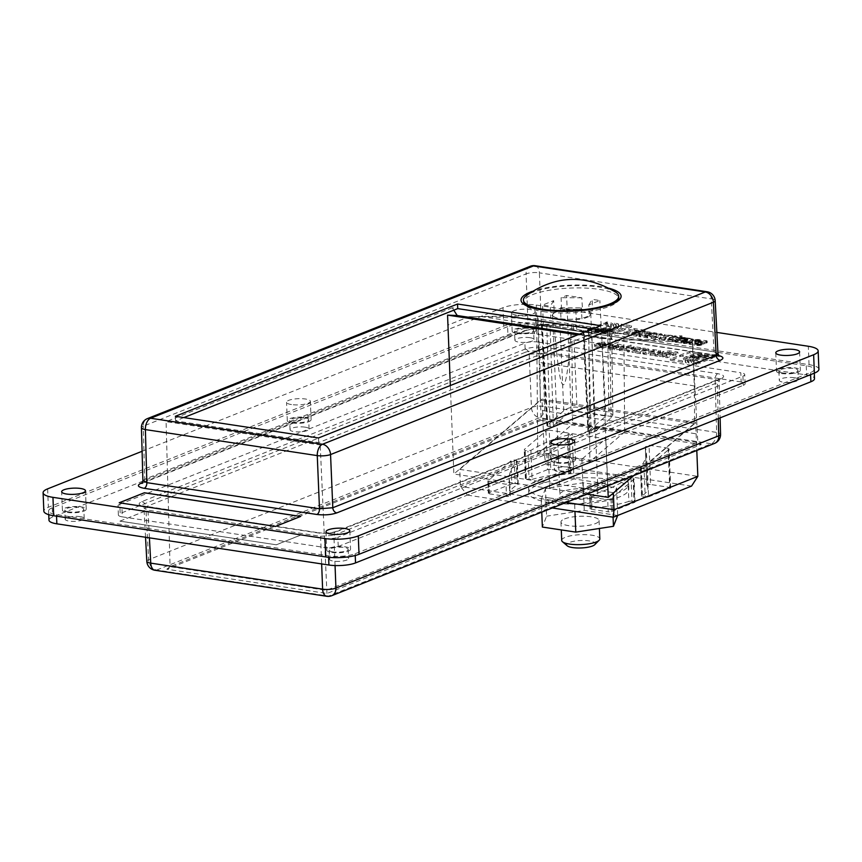 <?xml version="1.0" encoding="UTF-8"?>
<svg xmlns="http://www.w3.org/2000/svg" width="862" height="862" viewBox="0 0 862 862"><rect width="100%" height="100%" fill="white"/><g stroke="black" fill="none" stroke-linecap="round" stroke-linejoin="round"><path stroke-width="0.65" stroke-dasharray="4.31 3.23" d="M536.692 324.478L571.786 325.976L623.883 333.863L588.789 332.366L571.107 329.693L569.836 348.302C565.052 403.211 559.891 396.164 554.374 327.151L536.692 324.478L537.759 453.789L589.856 461.676L624.691 431.916L572.594 424.029L537.759 453.789M588.789 332.366L589.856 461.676M694.33 385.896L539.957 362.525L537.974 318.962L692.337 342.343L694.33 385.896L694.632 423.598L633.839 475.522M537.974 318.962L481.212 316.548L469.003 316.731L447.895 325.125M607.775 485.888L602.258 348.496L623.366 340.102L635.574 339.93L481.212 316.548M635.574 339.93L692.337 342.343M554.374 327.151L571.107 329.693M450.32 385.529L453.875 474.014L540.269 400.216L539.957 362.525M586.979 494.163L453.875 474.014M579.652 334.079L611.481 338.895L601.784 338.475L602.258 348.496M601.784 338.475L577.745 334.833M624.691 431.916L623.883 333.863M571.786 325.976L572.594 424.029M542.532 410.549L544.245 453.11L545.678 464.004L467.452 495.122L460.437 486.448L459.748 469.381L613.345 492.644L695.602 422.38L542.015 399.117L542.532 410.549L696.13 433.812L695.602 422.38M694.632 423.598L540.269 400.216M459.748 469.381L542.015 399.117M600.728 325.696L600.911 330.297L606.395 331.127L611.481 338.895M183.843 417.574L175.525 420.893L318.703 442.572L600.911 330.297L592.399 329.004M453.789 310.18L452.248 307.788L457.733 308.618M623.366 340.102L692.38 339.132L697.843 442.518L541.584 418.857L170.062 566.668L326.321 590.33L697.843 442.518L701.291 444.555L326.957 593.476L166.797 569.232L541.142 420.3L537.64 315.707L469.003 316.731M326.957 593.476L320.211 444.975L606.395 331.127M572.174 433.705L605.749 438.79L581.872 459.177L548.297 454.091L572.174 433.705L573.984 478.916L607.559 483.991L605.749 438.79M692.38 339.132L537.64 315.707M541.142 420.3L701.291 444.555M119.818 504.27L524.883 343.108L525.249 352.31A9.536 2.489 177.7 0 1 538.556 351.254L538.19 342.063L740.792 372.74L741.158 381.941A9.536 2.489 177.7 0 1 745.102 383.773A9.536 2.489 177.7 0 1 743.292 385.325L742.925 376.134L337.85 537.285L338.227 546.486A9.536 2.489 177.7 0 1 324.92 547.532L324.554 538.341L121.941 507.653L122.318 516.855A9.536 2.489 177.7 0 1 118.374 515.013A9.536 2.489 177.7 0 1 120.184 513.461L119.818 504.27A9.536 2.489 -2.3 0 0 118.008 505.822A9.536 2.489 -2.3 0 0 121.941 507.653M538.19 342.063A9.536 2.489 -2.3 0 0 524.883 343.108M742.925 376.134A9.536 2.489 -2.3 0 0 744.736 374.582A9.536 2.489 -2.3 0 0 740.792 372.74M324.554 538.341A9.536 2.489 -2.3 0 0 337.85 537.285M141.777 501.641A4.763 3.696 68.3 0 1 145.829 506.781L144.019 508.321L147.952 510.175L320.599 536.315L333.896 535.259A4.763 3.696 68.3 0 1 335.997 531.455L335.997 531.455A4.763 3.696 68.3 0 1 337.581 531.283C331.795 533.201 325.146 533.729 317.615 532.867L144.978 506.727C138.47 505.455 137.403 503.764 141.777 501.641L525.163 349.11C530.938 347.192 537.597 346.675 545.118 347.526L717.766 373.677C724.274 374.938 725.341 376.629 720.955 378.763L337.581 531.283M545.118 347.526A4.763 2.737 98.6 0 0 542.51 353.204L529.203 354.26L145.829 506.781L148.62 559.74A9.536 7.402 -111.7 0 0 156.712 570.03L328.573 596.051L711.387 443.747L539.526 417.725L156.712 570.03A9.536 5.474 -81.4 0 1 154.912 570.256M335.059 565.558L333.896 535.259L717.281 382.739L719.091 381.176L715.148 379.345L542.51 353.204L544.741 406.39A9.536 2.37 -2.4 0 0 531.445 407.435L529.203 354.26A4.763 3.696 68.3 0 0 525.163 349.11M146.82 561.334A9.536 2.5 177 0 1 148.62 559.74L531.445 407.435A9.536 7.402 68.3 0 0 539.526 417.725A9.536 5.474 -81.4 0 0 544.741 406.39L716.613 432.412A9.536 2.467 178.4 0 1 720.557 434.286M166.797 569.232L170.062 566.668L166.075 421.637L320.211 444.975M584.124 330.965L591.871 331.902L609.8 331.633L611.632 331.353L607.71 330.372L573.359 325.168L559.966 324.08L541.358 324.392L550.085 325.577L543.297 325.674L576.786 330.749L584.124 330.965L588.94 432.573L591.116 432.907L594.435 432.024L611.093 417.908L612.882 414.913L608.917 412.036L576.969 407.198C571.959 406.778 567.562 407.952 563.77 410.743L546.896 425.656L547.898 426.356L542.338 324.64M561.464 309.189L561.119 297.692L566.646 295.494L581.807 297.789L582.496 309.286L592.668 310.826L592.183 299.362L599.833 300.515L588.832 304.889L589.252 316.451L581.958 319.36L581.376 307.853L575.805 310.072L560.515 307.756L560.968 319.252L550.764 317.712L550.301 306.215L542.618 305.051L553.673 300.655L554.169 312.087L561.464 309.189L574.76 309.253A19.072 4.967 -2.3 0 0 552.898 314.177A19.072 4.967 -2.3 0 0 552.661 315.039A19.072 4.967 -2.3 0 0 568.672 319.296L581.958 319.36M543.297 325.674L542.618 305.051M546.745 325.308L550.075 426.69L553.382 425.806L571.053 410.775L566.646 295.494M575.805 310.072L576.786 330.749M571.053 410.775L605.943 416.055L588.38 431.108L587.949 431.873L588.94 432.573M550.075 426.69L547.898 426.356M605.943 416.055L599.833 300.515M142.909 480.824L144.719 479.261L528.104 326.741L541.401 325.685L714.048 351.825L711.247 298.866A9.536 2.5 177 0 1 715.18 300.666M718.628 355.564L717.022 355.273A4.763 2.737 98.6 0 1 716.128 355.392A4.763 2.737 98.6 0 1 714.048 351.825L717.981 353.679M716.193 355.403L543.48 329.252C536.617 328.541 530.787 328.972 526.003 330.545L526.003 330.545A4.763 3.696 68.3 0 0 528.104 326.741L526.079 273.9A9.536 2.597 177.8 0 1 539.386 272.845L541.401 325.685A4.763 2.737 98.6 0 0 543.48 329.252A4.763 2.737 98.6 0 0 544.385 329.133C536.854 328.271 530.205 328.799 524.419 330.717L142.478 482.666M142.101 451.279L502.977 307.702A23.834 6.206 177.7 0 1 536.239 305.062L716.861 332.42M628.182 333.637L623.625 332.947L634.507 328.616L643.408 329.974A6.443 1.681 177.7 0 1 644.345 330.168A3.394 0.884 177.7 0 1 645.196 330.706A3.394 0.884 177.7 0 1 645.175 330.803A7.586 1.983 177.7 0 1 642.912 331.881A3.47 0.905 177.7 0 1 638.623 332.236A3.448 0.894 177.7 0 1 639.766 332.851A3.448 0.894 177.7 0 1 639.388 333.282L637.104 334.273A10.904 2.845 -2.3 0 0 636.199 334.844L631.577 334.144L634.54 332.71L633.57 332.053L628.182 333.637L628.236 335.016L633.624 333.432L634.594 334.09L631.63 335.523L636.253 336.223A10.904 2.845 177.7 0 1 637.158 335.663L639.442 334.661A3.448 0.894 -2.3 0 0 639.819 334.23A3.448 0.894 -2.3 0 0 638.677 333.616A3.47 0.905 -2.3 0 0 642.966 333.26A7.586 1.983 -2.3 0 0 645.239 332.182A3.394 0.884 -2.3 0 0 645.25 332.085A3.394 0.884 -2.3 0 0 644.399 331.547A6.443 1.681 -2.3 0 0 643.461 331.353L634.561 329.995L623.679 334.327L628.236 335.016M590.308 328.53L603.874 323.142A11.562 3.006 177.7 0 1 608.637 325.373A11.562 3.006 177.7 0 1 602.398 328.314A11.562 3.006 177.7 0 1 590.308 328.53L590.362 329.909A11.562 3.006 -2.3 0 0 602.452 329.693A11.562 3.006 -2.3 0 0 608.691 326.752A11.562 3.006 -2.3 0 0 603.928 324.521L590.362 329.909M689.137 342.214L697.078 339.466L706.786 340.813L706.926 341.427L704.674 342.386L700.127 341.697L701.323 341.083L699.998 340.705L695.138 342.257L694.697 342.677L695.365 342.893L698.479 342.354L703.026 343.044L699.308 344.164L689.923 343.022L689.137 342.214L689.578 344.315L698.5 345.576L703.08 344.423L694.891 344.143L698.263 342.419L700.881 342.182L701.366 342.537L700.181 343.076L704.728 343.766L707.217 342.526L697.132 340.846L689.191 343.593M587.345 329.715L588.778 329.144A14.169 3.696 -2.3 0 0 603.594 328.875A14.169 3.696 -2.3 0 0 611.255 325.265A14.169 3.696 -2.3 0 0 605.404 322.539L606.837 321.968A16.626 4.332 177.7 0 1 613.701 325.168A16.626 4.332 177.7 0 1 604.715 329.403A16.626 4.332 177.7 0 1 587.345 329.715L587.399 331.094A16.626 4.332 -2.3 0 0 604.768 330.782A16.626 4.332 -2.3 0 0 613.755 326.547A16.626 4.332 -2.3 0 0 606.891 323.347L605.458 323.918A14.169 3.696 177.7 0 1 611.309 326.644A14.169 3.696 177.7 0 1 603.648 330.254A14.169 3.696 177.7 0 1 588.832 330.523L587.399 331.094M598.637 331.407L595.265 330.889A19.223 5.01 -2.3 0 0 616.287 325.06A19.223 5.01 -2.3 0 0 614.671 323.164L618.043 323.681A21.625 5.635 177.7 0 1 618.69 324.974A21.625 5.635 177.7 0 1 598.637 331.407L598.691 332.786A21.625 5.635 -2.3 0 0 618.754 326.353A21.625 5.635 -2.3 0 0 618.097 325.06L614.735 324.554A19.223 5.01 177.7 0 1 616.341 326.45A19.223 5.01 177.7 0 1 595.319 332.269L598.691 332.786M673.567 336.708L672.791 336.589L674.461 335.932L681.982 335.868L679.902 336.686L680.937 336.848L672.888 339.488L673.976 339.65L672.22 340.35L668.912 339.854A3.006 0.787 177.7 0 1 667.716 339.283A3.006 0.787 177.7 0 1 668.643 338.669L673.567 336.708L673.621 338.087L668.707 340.048A3.006 0.787 -2.3 0 0 667.781 340.662A3.006 0.787 -2.3 0 0 668.966 341.233L672.274 341.729L674.03 341.029L672.942 340.867L680.991 338.227L679.956 338.076L682.036 337.247L674.515 337.311L672.845 337.969L673.621 338.087M658.439 335.706L660.13 333.702L664.839 334.413L663.708 335.792L668.212 334.919L672.576 335.587L666.078 336.827L664.322 339.111L659.365 338.357L660.529 336.848L655.562 337.775L651.101 337.107L658.439 335.706L658.493 337.085L651.155 338.486L655.616 339.154L660.583 338.227L659.419 339.736L664.376 340.49L666.132 338.206L672.629 336.967L668.265 336.299L663.762 337.171L664.904 335.792L660.195 335.081L658.493 337.085M686.281 342.063L676.487 341.083L675.302 340.221L682.715 337.505L691.981 338.561A2.748 0.711 177.7 0 1 693.404 339.132A2.748 0.711 177.7 0 1 692.832 339.596L689.201 341.061L682.036 339.973L680.872 340.587L688.372 341.384L686.281 342.063L686.335 343.442L688.426 342.764L681.292 342.192L682.09 341.352L689.255 342.44L692.886 340.975A2.748 0.711 -2.3 0 0 693.457 340.512A2.748 0.711 -2.3 0 0 692.035 339.94L682.769 338.885L675.355 341.6L676.551 342.462L686.335 343.442M639.13 334.618L644.517 332.42A2.985 0.776 177.7 0 1 649.043 331.978L655.896 333.023A2.758 0.722 177.7 0 1 657.178 333.572A2.758 0.722 177.7 0 1 656.661 334.014L651.069 336.245A2.834 0.743 177.7 0 1 647.524 336.579A7.747 2.015 -2.3 0 0 646.953 336.525L639.992 335.458A2.737 0.711 177.7 0 1 638.882 334.93A2.737 0.711 177.7 0 1 639.13 334.618L639.184 335.997A2.737 0.711 -2.3 0 0 638.936 336.309A2.737 0.711 -2.3 0 0 640.046 336.837L647.006 337.904A7.747 2.015 177.7 0 1 647.577 337.958A2.834 0.743 -2.3 0 0 651.122 337.624L656.725 335.393A2.758 0.722 -2.3 0 0 657.232 334.952A2.758 0.722 -2.3 0 0 655.95 334.402L649.097 333.357A2.985 0.776 -2.3 0 0 644.571 333.809L639.184 335.997M612.02 333.432L601.795 331.881A24.33 6.336 -2.3 0 0 621.394 324.855A24.33 6.336 -2.3 0 0 621.211 324.155L631.437 325.707L612.02 333.432L612.085 334.812L631.49 327.086L621.265 325.534A24.33 6.336 177.7 0 1 621.448 326.245A24.33 6.336 177.7 0 1 601.848 333.26L612.085 334.812M291.475 404.569A11.917 3.103 177.7 0 1 286.55 402.263A11.917 3.103 177.7 0 1 298.327 398.686A11.917 3.103 177.7 0 1 310.363 401.304A11.917 3.103 177.7 0 1 303.93 404.343A11.917 3.103 177.7 0 1 291.475 404.569M516.36 315.093A11.917 3.103 177.7 0 1 511.435 312.798A11.917 3.103 177.7 0 1 523.212 309.221A11.917 3.103 177.7 0 1 535.248 311.839A11.917 3.103 177.7 0 1 528.815 314.878A11.917 3.103 177.7 0 1 516.36 315.093M141.443 427.714A9.536 2.467 178.4 0 1 143.254 426.194L144.719 479.261A4.763 3.696 -111.7 0 1 142.618 483.065A4.763 3.696 -111.7 0 1 142.618 483.076A4.763 3.696 -111.7 0 1 142.09 483.226M119.301 502.783L275.517 526.488L300.655 516.478M623.625 332.947L623.679 334.327M632.536 331.902L632.589 333.282M633.57 332.053L633.624 333.432M634.54 332.71L634.594 334.09M632.557 333.605L632.622 334.984M631.738 334.036L631.792 335.415M631.577 334.144L631.63 335.523M636.199 334.844L636.253 336.223M637.104 334.273L637.158 335.663M638.645 333.626L638.699 335.006M639.388 333.282L639.442 334.661M638.623 332.236L638.677 333.616M642.912 331.881L642.966 333.26M645.175 330.803L645.239 332.182M643.408 329.974L643.461 331.353M642.869 329.877L642.923 331.256M634.507 328.616L634.561 329.995M634.734 332.43L639.248 332.247L636.878 331.568L634.734 332.43L634.68 331.051L636.393 331.31L636.447 332.689M636.393 331.31L639.184 330.868L639.248 332.247M639.184 330.868L636.824 330.189L636.878 331.568M636.824 330.189L634.68 331.051M603.874 323.142L603.928 324.521M689.406 342.063L689.46 343.442M688.921 342.376L688.975 343.755M688.889 342.505L688.943 343.884M688.932 342.623L688.997 344.003M689.04 342.742L689.094 344.121M689.514 342.936L689.578 344.315M689.923 343.022L689.977 344.401M690.333 343.098L690.387 344.477M696.819 344.078L696.873 345.457M697.218 344.121L697.272 345.5M697.638 344.164L697.692 345.543M698.048 344.186L698.101 345.565M698.446 344.197L698.5 345.576M698.899 344.197L698.953 345.576M699.308 344.164L699.362 345.543M699.728 344.121L699.782 345.5M700.159 344.046L700.213 345.425M700.634 343.949L700.687 345.328M701.054 343.809L701.108 345.188M701.517 343.647L701.571 345.026M703.026 343.044L703.08 344.423M698.479 342.354L698.532 343.733M697.735 342.656L697.789 344.035M697.401 342.764L697.466 344.143M697.089 342.839L697.142 344.218M696.787 342.893L696.841 344.272M696.485 342.925L696.55 344.304M696.194 342.936L696.248 344.315M695.936 342.936L695.99 344.315M695.699 342.925L695.763 344.304M695.365 342.893L695.429 344.272M695.052 342.828L695.106 344.207M694.837 342.764L694.891 344.143M694.697 342.677L694.75 344.057M694.697 342.58L694.75 343.96M694.74 342.473L694.794 343.852M694.901 342.376L694.955 343.755M695.138 342.257L695.203 343.636M698.209 341.04L698.263 342.419M698.565 340.921L698.619 342.3M698.866 340.824L698.931 342.203M699.233 340.77L699.287 342.149M699.545 340.727L699.599 342.117M699.998 340.705L700.052 342.085M700.3 340.727L700.353 342.106M700.601 340.759L700.655 342.139M700.828 340.802L700.881 342.182M700.989 340.835L701.054 342.225M701.237 340.953L701.291 342.333M701.302 341.007L701.356 342.386M701.323 341.083L701.377 342.473M701.312 341.158L701.366 342.537M701.108 341.32L701.162 342.699M700.935 341.374L700.989 342.753M700.127 341.697L700.181 343.076M704.674 342.386L704.728 343.766M706.215 341.783L706.269 343.162M706.635 341.6L706.689 342.979M706.926 341.427L706.98 342.807M707.088 341.277L707.142 342.656M707.163 341.147L707.217 342.526M707.12 341.029L707.174 342.408M706.969 340.91L707.023 342.289M706.786 340.813L706.84 342.192M706.484 340.727L706.538 342.106M706.064 340.619L706.118 341.998M705.762 340.565L705.816 341.945M699.438 339.606L699.491 340.996M699.007 339.563L699.06 340.943M698.554 339.52L698.608 340.899M698.112 339.488L698.166 340.867M697.649 339.466L697.703 340.846M697.078 339.466L697.132 340.846M696.313 339.531L696.367 340.91M695.871 339.606L695.925 340.986M695.397 339.703L695.462 341.083M694.977 339.843L695.031 341.223M694.513 340.005L694.578 341.384M689.826 341.88L689.88 343.259M588.778 329.144L588.832 330.523M606.837 321.968L606.891 323.347M605.404 322.539L605.458 323.918M595.265 330.889L595.319 332.269M618.043 323.681L618.097 325.06M614.671 323.164L614.735 324.554M672.791 336.589L672.845 337.969M668.643 338.669L668.707 340.048M668.912 339.854L668.966 341.233M672.22 340.35L672.274 341.729M673.976 339.65L674.03 341.029M672.888 339.488L672.942 340.867M678.125 337.398L678.178 338.777M679.148 337.559L679.202 338.938M680.937 336.848L680.991 338.227M679.902 336.686L679.956 338.076M681.982 335.868L682.036 337.247M674.461 335.932L674.515 337.311M660.13 333.702L660.195 335.081M651.101 337.107L651.155 338.486M655.562 337.775L655.616 339.154M660.529 336.848L660.583 338.227M659.365 338.357L659.419 339.736M664.322 339.111L664.376 340.49M666.078 336.827L666.132 338.206M672.576 335.587L672.629 336.967M668.212 334.919L668.265 336.299M663.708 335.792L663.762 337.171M664.839 334.413L664.904 335.792M685.796 342.139L685.85 343.518M686.777 341.955L686.831 343.335M687.251 341.815L687.305 343.195M687.714 341.654L687.768 343.033M688.372 341.384L688.426 342.764M683.814 340.695L683.868 342.085M683.512 340.802L683.566 342.182M683.189 340.867L683.243 342.246M682.876 340.899L682.93 342.279M682.575 340.921L682.629 342.3M682.295 340.932L682.348 342.311M682.014 340.921L682.068 342.3M681.799 340.899L681.853 342.279M681.562 340.878L681.616 342.257M681.239 340.813L681.292 342.192M681.023 340.749L681.077 342.128M680.894 340.662L680.948 342.042M680.872 340.587L680.926 341.966M680.905 340.512L680.958 341.891M681.142 340.339L681.196 341.718M682.036 339.973L682.09 341.352M689.201 341.061L689.255 342.44M692.455 339.768L692.509 341.147M692.832 339.596L692.886 340.975M691.981 338.561L692.035 339.94M685.409 337.57L685.462 338.949M684.827 337.505L684.881 338.885M684.266 337.473L684.331 338.852M683.717 337.451L683.781 338.831M683.2 337.473L683.254 338.852M682.715 337.505L682.769 338.885M682.198 337.581L682.251 338.96M681.723 337.678L681.777 339.057M681.217 337.818L681.271 339.197M680.732 337.99L680.786 339.369M676.013 339.865L676.067 341.244M675.592 340.048L675.646 341.427M675.302 340.221L675.355 341.6M675.14 340.361L675.194 341.751M675.108 340.501L675.161 341.88M675.14 340.63L675.194 342.009M675.258 340.727L675.312 342.106M675.485 340.824L675.539 342.203M675.776 340.921L675.83 342.3M676.077 341.007L676.131 342.386M676.487 341.083L676.551 342.462M683.232 342.095L683.286 343.475M683.997 342.182L684.051 343.561M684.266 342.182L684.32 343.561M684.514 342.192L684.568 343.572M684.934 342.203L684.988 343.582M686.615 340.986L687.52 340.188L684.719 340.307L686.615 340.986L687.154 339.38L687.208 340.759M687.154 339.38L687.467 340.63M687.413 339.251L687.65 340.522M687.596 339.143L687.736 340.425M687.682 339.046L687.757 340.328M687.704 338.949L687.65 340.253M687.596 338.874L687.52 340.188M687.467 338.809L687.316 340.124M687.262 338.744L687.057 340.081M687.003 338.701L686.723 340.037M686.669 338.658L686.411 340.027M686.357 338.647L686.023 340.048M685.969 338.669L685.699 340.07M685.646 338.691L685.344 340.124M685.29 338.744L685.021 340.199M684.967 338.82L684.719 340.307M684.665 338.928L683.943 339.208L683.997 340.598M683.943 339.208L686.561 339.606M639.432 334.467L639.485 335.846M639.992 335.458L640.046 336.837M640.746 335.587L640.811 336.967M646.953 336.525L647.006 337.904M651.069 336.245L651.122 337.624M655.896 333.023L655.95 334.402M649.043 331.978L649.097 333.357M644.517 332.42L644.571 333.809M651.079 334.628L648.515 334.736L644.948 336.158L645.401 336.697L651.241 335.07L651.015 333.249L650.336 333.141L650.39 334.521M650.336 333.141L650.013 334.499M649.959 333.12L649.679 334.51M649.625 333.131L649.388 334.542M649.334 333.163L648.903 334.639M648.849 333.249L648.515 334.736M648.461 333.357L644.895 334.779L644.948 336.158M644.895 334.779L644.754 336.288M644.701 334.909L644.625 336.395M644.571 335.016L644.69 336.503M644.636 335.124L645.088 336.633M645.024 335.253L645.401 336.697M645.347 335.318L645.767 336.74M645.713 335.361L646.123 336.751M646.058 335.372L646.435 336.762M646.381 335.383L646.963 336.708M646.909 335.329L647.19 336.654M647.125 335.275L647.384 336.611M647.33 335.232L647.567 336.557M647.513 335.167L650.853 333.842L650.918 335.221M650.853 333.842L651.241 335.07M651.187 333.691L651.435 334.93M651.381 333.551L651.446 334.855M651.392 333.475L651.424 334.779M651.37 333.4L651.284 334.693M601.795 331.881L601.848 333.26M631.437 325.707L631.49 327.086M621.211 324.155L621.265 325.534M292.207 422.962A11.917 3.103 -2.3 0 0 304.663 422.736A11.917 3.103 -2.3 0 0 311.107 419.708A11.917 3.103 -2.3 0 0 299.071 417.079A11.917 3.103 -2.3 0 0 287.283 420.667A11.917 3.103 -2.3 0 0 292.207 422.962M517.092 333.497A11.917 3.103 -2.3 0 0 529.548 333.271A11.917 3.103 -2.3 0 0 535.992 330.243A11.917 3.103 -2.3 0 0 523.956 327.614A11.917 3.103 -2.3 0 0 512.168 331.191A11.917 3.103 -2.3 0 0 517.092 333.497M67.322 512.427A11.917 3.103 -2.3 0 0 79.778 512.211A11.917 3.103 -2.3 0 0 86.222 509.173A11.917 3.103 -2.3 0 0 74.186 506.554A11.917 3.103 -2.3 0 0 62.398 510.132A11.917 3.103 -2.3 0 0 67.322 512.427M818.9 369.259A23.834 6.206 -2.3 0 0 809.052 364.658L536.983 323.465A23.834 6.206 -2.3 0 0 503.72 326.095L48.358 507.255A23.834 6.206 -2.3 0 0 43.843 511.134M507.578 326.687L52.226 507.837A19.072 4.967 -2.3 0 0 48.606 510.94A19.072 4.967 -2.3 0 0 56.483 514.625L328.551 555.828A19.072 4.967 -2.3 0 0 355.166 553.716L810.517 372.556A19.072 4.967 -2.3 0 0 814.137 369.453A19.072 4.967 -2.3 0 0 806.25 365.768L534.192 324.575A19.072 4.967 -2.3 0 0 507.578 326.687L507.944 335.878A19.072 4.967 177.7 0 1 534.559 333.777L806.627 374.97A19.072 4.967 177.7 0 1 814.504 378.655M556.561 462.991A11.917 3.103 -2.3 0 0 569.017 462.765A11.917 3.103 -2.3 0 0 575.45 459.737A11.917 3.103 -2.3 0 0 563.425 457.108A11.917 3.103 -2.3 0 0 551.637 460.696A11.917 3.103 -2.3 0 0 556.561 462.991M331.676 552.456A11.917 3.103 -2.3 0 0 344.132 552.24A11.917 3.103 -2.3 0 0 350.565 549.202A11.917 3.103 -2.3 0 0 338.54 546.583A11.917 3.103 -2.3 0 0 326.752 550.161A11.917 3.103 -2.3 0 0 331.676 552.456M781.446 373.526A11.917 3.103 -2.3 0 0 793.902 373.3A11.917 3.103 -2.3 0 0 800.335 370.272A11.917 3.103 -2.3 0 0 788.299 367.643A11.917 3.103 -2.3 0 0 776.522 371.22A11.917 3.103 -2.3 0 0 781.446 373.526M543.222 311.591A47.679 12.424 -2.3 0 0 563.554 313.025A47.679 12.424 -2.3 0 0 618.797 298.564A47.679 12.424 -2.3 0 0 570.655 288.059A47.679 12.424 -2.3 0 0 523.525 302.39A47.679 12.424 -2.3 0 0 543.222 311.591M175.525 420.893L175.342 416.292M318.703 442.572L318.509 437.971M452.248 307.788L166.075 421.637M566.129 502.46L460.437 486.448L544.245 453.11L697.832 476.374M696.13 433.812L696.798 450.47M549.288 497.956A50.061 13.038 177.7 0 1 528.6 488.301A50.061 13.038 177.7 0 1 578.1 473.26A50.061 13.038 177.7 0 1 628.646 484.282A50.061 13.038 177.7 0 1 601.601 497.018A50.061 13.038 177.7 0 1 549.288 497.956M607.559 483.991L583.262 493.667L549.687 488.582L573.984 478.916M549.471 502.557A50.061 13.038 -2.3 0 0 601.784 501.619A50.061 13.038 -2.3 0 0 628.829 488.883A50.061 13.038 -2.3 0 0 578.283 477.86A50.061 13.038 -2.3 0 0 528.783 492.892A50.061 13.038 -2.3 0 0 549.471 502.557M583.262 493.667L581.872 459.177M691.55 486.093L545.678 464.004M467.452 495.122L552.283 507.966M516.295 460.319L517.243 483.862L515.185 483.56L514.237 460.006L510.94 460.879L487.86 480.974L506.026 484.282L509.765 482.645L509.14 478.895C508.979 473.335 511.608 467.581 517.028 461.623L516.295 460.319L514.237 460.006M510.94 460.879L511.856 483.819A2.381 0.625 177.7 0 1 515.185 483.56M511.856 483.819L488.808 492.989L488.301 480.22M488.862 481.686L489.347 493.84A2.381 0.625 177.7 0 1 488.355 493.376A2.381 0.625 177.7 0 1 488.808 492.989M489.347 493.84L506.511 496.437L506.026 484.282M509.744 482.526L510.272 495.715A2.381 0.625 177.7 0 1 510.293 495.779A2.381 0.625 177.7 0 1 509 496.393A2.381 0.625 177.7 0 1 506.511 496.437M510.272 495.715A69.132 18.005 177.7 0 1 509.733 493.667A69.132 18.005 177.7 0 1 517.943 484.638L517.028 461.623M517.243 483.862A2.381 0.625 177.7 0 1 518.234 484.325A2.381 0.625 177.7 0 1 517.943 484.638M568.284 433.004L569.868 472.268L550.807 469.381L549.223 430.116L545.926 431L524.656 449.167L524.225 449.921L525.217 450.632L530.917 450.384C541.271 443.941 553.393 438.877 567.271 435.224L569.286 433.715L568.284 433.004L549.223 430.116M545.926 431L547.478 469.65A2.381 0.625 177.7 0 1 550.807 469.381M547.478 469.65L525.831 478.259L524.656 449.167M525.217 450.632L526.359 479.11A2.381 0.625 177.7 0 1 525.378 478.647A2.381 0.625 177.7 0 1 525.831 478.259M526.359 479.11L529.074 479.52L527.932 451.041M530.917 450.384L532.08 479.358A2.381 0.625 177.7 0 1 529.074 479.52M532.08 479.358A69.132 18.005 177.7 0 1 568.812 473.432L567.271 435.224M569.868 472.268A2.381 0.625 177.7 0 1 570.849 472.732A2.381 0.625 177.7 0 1 568.812 473.432M633.096 478.001L634.044 501.555L631.986 501.242L631.038 477.688L633.096 478.001L634.098 478.712L633.656 479.466L611.018 498.807L607.721 499.68L590.545 497.083L589.554 496.372L591.451 494.896C605.717 490.801 617.882 485.306 627.935 478.421L631.038 477.688M627.935 478.421L628.861 501.436A2.381 0.625 177.7 0 1 631.986 501.242M628.861 501.436A69.132 18.005 177.7 0 1 591.978 508.084L591.451 494.896M590.545 497.083L591.041 509.237A2.381 0.625 177.7 0 1 590.05 508.774A2.381 0.625 177.7 0 1 591.978 508.084M591.041 509.237L608.206 511.834L607.721 499.68M611.018 498.807L611.535 511.575A2.381 0.625 177.7 0 1 608.206 511.834M611.535 511.575L634.583 502.406L633.656 479.466M634.044 501.555A2.381 0.625 177.7 0 1 635.035 502.018A2.381 0.625 177.7 0 1 634.583 502.406M668.082 448.121L669.666 487.386L650.605 484.498L649.032 445.234L668.082 448.121L669.084 448.833L668.643 449.587L647.384 467.743L644.076 468.626L641.36 468.217L640.574 466.988C644.636 461.827 646.586 456.86 646.435 452.087L645.293 446.872L649.032 445.234M645.326 447.044L646.866 485.252A2.381 0.625 177.7 0 1 646.823 485.144A2.381 0.625 177.7 0 1 648.116 484.541A2.381 0.625 177.7 0 1 650.605 484.498M646.866 485.252A69.132 18.005 177.7 0 1 647.879 488.118A69.132 18.005 177.7 0 1 641.737 495.962L640.574 466.988M641.36 468.217L642.502 496.695A2.381 0.625 177.7 0 1 641.522 496.243A2.381 0.625 177.7 0 1 641.737 495.962M642.502 496.695L645.218 497.105L644.076 468.626M647.384 467.743L648.547 496.846A2.381 0.625 177.7 0 1 645.218 497.105M648.547 496.846L670.194 488.237L668.643 449.587M669.666 487.386A2.381 0.625 177.7 0 1 670.647 487.849A2.381 0.625 177.7 0 1 670.194 488.237M549.687 488.582L548.297 454.091M589.252 316.451L592.668 310.826M560.968 319.252L568.672 319.296A19.072 4.967 -2.3 0 0 590.524 314.361A19.072 4.967 -2.3 0 0 590.772 313.509A19.072 4.967 -2.3 0 0 574.76 309.253L582.496 309.286M588.832 304.889L592.183 299.362M560.515 307.756L581.376 307.853M553.673 300.655L550.301 306.215M575.87 498.667A19.072 4.967 -2.3 0 0 597.969 492.881A19.072 4.967 -2.3 0 0 584.695 488.689A19.072 4.967 -2.3 0 0 563.479 491.308A19.072 4.967 -2.3 0 0 559.858 494.411A19.072 4.967 -2.3 0 0 575.87 498.667M545.495 488.582L541.25 499.454L574.674 504.518L612.343 498.71L616.578 487.838L583.154 482.785L545.495 488.582L546.605 516.187L542.36 527.048M574.674 504.518L574.954 511.403M541.25 499.454L541.767 512.157M612.343 498.71L613.076 517.178M617.666 515.487L584.264 510.379L546.605 516.187M616.578 487.838L617.688 515.444M583.154 482.785L584.264 510.379M564.588 518.902A19.072 4.967 177.7 0 1 585.804 516.295A19.072 4.967 177.7 0 1 599.079 520.476A19.072 4.967 177.7 0 1 580.223 526.208A19.072 4.967 177.7 0 1 560.968 522.006A19.072 4.967 177.7 0 1 564.588 518.902M561.712 540.409A19.072 4.967 177.7 0 1 565.332 537.306A19.072 4.967 177.7 0 1 583.811 534.623A19.072 4.967 177.7 0 1 599.823 538.879M594.748 544.687A14.298 3.728 -2.3 0 0 583.229 540.474A14.298 3.728 -2.3 0 0 567.228 545.797M554.169 312.087L550.764 317.712M581.807 297.789L561.119 297.692M615.737 292.186A47.679 12.424 -2.3 0 0 570.558 285.764A47.679 12.424 -2.3 0 0 526.057 295.785M782.836 372.966A9.536 2.489 177.7 0 1 778.903 371.123A9.536 2.489 177.7 0 1 788.331 368.268A9.536 2.489 177.7 0 1 797.953 370.358A9.536 2.489 177.7 0 1 792.803 372.793A9.536 2.489 177.7 0 1 782.836 372.966M333.077 551.906A9.536 2.489 177.7 0 1 329.133 550.064A9.536 2.489 177.7 0 1 338.561 547.198A9.536 2.489 177.7 0 1 348.183 549.299A9.536 2.489 177.7 0 1 343.033 551.723A9.536 2.489 177.7 0 1 333.077 551.906M557.962 462.441A9.536 2.489 177.7 0 1 554.018 460.599A9.536 2.489 177.7 0 1 563.446 457.733A9.536 2.489 177.7 0 1 573.068 459.834A9.536 2.489 177.7 0 1 567.918 462.258A9.536 2.489 177.7 0 1 557.962 462.441M68.723 511.877A9.536 2.489 177.7 0 1 64.779 510.035A9.536 2.489 177.7 0 1 69.93 507.61A9.536 2.489 177.7 0 1 79.897 507.427A9.536 2.489 177.7 0 1 83.84 509.27A9.536 2.489 177.7 0 1 78.69 511.694A9.536 2.489 177.7 0 1 68.723 511.877M518.493 332.937A9.536 2.489 177.7 0 1 514.549 331.094A9.536 2.489 177.7 0 1 519.7 328.67A9.536 2.489 177.7 0 1 529.667 328.497A9.536 2.489 177.7 0 1 533.61 330.329A9.536 2.489 177.7 0 1 528.46 332.764A9.536 2.489 177.7 0 1 518.493 332.937M293.608 422.402A9.536 2.489 177.7 0 1 289.664 420.57A9.536 2.489 177.7 0 1 294.815 418.135A9.536 2.489 177.7 0 1 304.782 417.962A9.536 2.489 177.7 0 1 308.725 419.805A9.536 2.489 177.7 0 1 303.575 422.229A9.536 2.489 177.7 0 1 293.608 422.402M525.249 352.31L120.184 513.461M122.318 516.855L324.92 547.532M338.227 546.486L743.292 385.325M48.972 520.142A19.072 4.967 177.7 0 1 52.593 517.038L507.944 335.878M794.387 377.718A9.536 2.489 -2.3 0 0 784.42 377.901A9.536 2.489 -2.3 0 0 779.27 380.325A9.536 2.489 -2.3 0 0 783.213 382.168A9.536 2.489 -2.3 0 0 793.18 381.985A9.536 2.489 -2.3 0 0 798.331 379.56A9.536 2.489 -2.3 0 0 794.387 377.718M569.502 467.193A9.536 2.489 -2.3 0 0 559.535 467.366A9.536 2.489 -2.3 0 0 554.385 469.79A9.536 2.489 -2.3 0 0 558.328 471.633A9.536 2.489 -2.3 0 0 568.295 471.46A9.536 2.489 -2.3 0 0 573.446 469.025A9.536 2.489 -2.3 0 0 569.502 467.193M344.617 556.658A9.536 2.489 -2.3 0 0 334.65 556.841A9.536 2.489 -2.3 0 0 329.499 559.266A9.536 2.489 -2.3 0 0 333.443 561.108A9.536 2.489 -2.3 0 0 343.41 560.925A9.536 2.489 -2.3 0 0 348.56 558.501A9.536 2.489 -2.3 0 0 344.617 556.658M530.033 337.688A9.536 2.489 -2.3 0 0 520.066 337.872A9.536 2.489 -2.3 0 0 514.916 340.296A9.536 2.489 -2.3 0 0 524.549 342.397A9.536 2.489 -2.3 0 0 533.977 339.531A9.536 2.489 -2.3 0 0 530.033 337.688M305.148 427.164A9.536 2.489 -2.3 0 0 295.192 427.337A9.536 2.489 -2.3 0 0 290.041 429.761A9.536 2.489 -2.3 0 0 299.664 431.862A9.536 2.489 -2.3 0 0 309.092 428.996A9.536 2.489 -2.3 0 0 305.148 427.164M80.263 516.629A9.536 2.489 -2.3 0 0 70.307 516.801A9.536 2.489 -2.3 0 0 65.156 519.236A9.536 2.489 -2.3 0 0 74.778 521.338A9.536 2.489 -2.3 0 0 84.207 518.471A9.536 2.489 -2.3 0 0 80.263 516.629M741.158 381.941L538.556 351.254M301.388 534.785L145.096 511.123L119.958 521.122L276.249 544.784L301.388 534.785L145.096 511.123M145.096 511.166L119.958 521.122M119.958 521.165L276.249 544.784M276.249 544.838L301.398 534.828M682.478 360.876L670.291 359.034L689.374 351.437L701.56 353.291C688.372 354.788 682.014 357.321 682.478 360.876L682.532 362.255L682.478 360.876M670.345 360.413L682.532 362.255C682.068 358.7 688.426 356.168 701.614 354.67L689.428 352.817L670.345 360.413L670.291 359.034M689.428 352.817L689.374 351.437M701.614 354.67L701.56 353.291M659.419 356.556L666.035 355.198L667.048 355.359L662.77 357.062L667.242 357.741L677.931 353.485L669.709 352.235L663.277 352.752L662.21 353.819L663.18 354.196L654.894 355.866L659.419 356.556L659.365 355.176L654.84 354.487L663.115 352.817L662.027 352.224L662.21 353.819L662.156 352.439L663.223 351.373L669.655 350.856L677.877 352.105L667.188 356.362L662.716 355.683L666.994 353.98L665.981 353.819L659.365 355.176M671.261 353.679L669.16 354.519L666.843 353.937L666.789 352.558L669.106 353.14C666.121 352.289 666.822 352.019 671.207 352.299L669.106 353.14L669.16 354.519C666.186 353.668 666.886 353.398 671.261 353.679L671.207 352.299M662.221 355.629L662.167 354.25M666.035 355.198L665.981 353.819M667.048 355.359L666.994 353.98M662.77 357.062L662.716 355.683M667.242 357.741L667.188 356.362M677.931 353.485L677.877 352.105M669.709 352.235L669.655 350.856M663.277 352.752L663.223 351.373M663.18 354.196L663.115 352.817M662.221 354.153L662.167 352.773M657.932 354.896L657.878 353.517M654.894 355.866L654.84 354.487M712.874 356.577L699.545 361.878L694.826 359.669L700.978 356.782L712.874 356.577L712.928 357.967L701.043 358.161L694.88 361.049L699.599 363.258L712.928 357.967M699.599 363.258L699.545 361.878M653.299 350.888L648.375 351.265L642.89 353.722L642.837 352.342L643.688 351.718L648.321 349.886L653.245 349.509L658.837 350.36C660.863 350.64 661.208 351.06 659.861 351.621L655.228 353.463L650.185 353.829L644.614 352.989C642.675 352.687 642.362 352.267 643.688 351.718L643.742 353.108C642.416 353.646 642.729 354.067 644.679 354.368L650.25 355.209L655.282 354.842L659.915 353L660.777 352.386L660.723 351.006L659.861 351.621L659.915 353C661.262 352.439 660.917 352.019 658.891 351.739L653.299 350.888L653.245 349.509M654.581 352.666C653.784 353.409 647.804 354.982 649.043 353.452C649.84 352.709 655.853 351.125 654.581 352.666L654.527 351.287C653.719 352.03 647.75 353.603 648.978 352.073C649.776 351.33 655.788 349.746 654.527 351.287L655.077 350.909L655.131 352.289L654.581 352.666M648.461 353.819L648.978 352.073L648.461 353.819M648.375 351.265L648.321 349.886M644.679 354.368L644.614 352.989M650.25 355.209L650.185 353.829M655.282 354.842L655.228 353.463M658.891 351.739L658.837 350.36M618.894 345.834L616.179 345.5L618.679 345.231L618.948 347.214L618.237 347.494L618.183 346.115M618.237 347.494L615.662 347.106L615.608 345.727M615.662 347.106L616.179 345.5M616.233 346.88L618.744 346.61L618.679 345.231M618.744 346.61L618.948 347.214M616.459 346.804L609.402 345.737L612.591 344.466L617.601 344.11L623.01 344.929L624.12 346.212L619.487 348.054L614.52 348.431L608.841 347.569L607.947 346.319L608.572 346.071L613.421 347.311L616.459 346.804L616.513 348.183L613.475 348.69L608.001 347.698L608.895 348.948L614.574 349.81L619.541 349.433L624.174 347.591L623.075 346.319L617.655 345.49L612.645 345.856L609.466 347.117L616.513 348.183M609.466 347.117L609.402 345.737M612.645 345.856L612.591 344.466M617.655 345.49L617.601 344.11M623.075 346.319L623.01 344.929M624.174 347.591L624.12 346.212M619.541 349.433L619.487 348.054M614.574 349.81L614.52 348.431M608.895 348.948L608.841 347.569M608.001 347.698L607.947 346.319M608.626 347.451L608.572 346.071M613.108 348.129L613.044 346.75M613.475 348.69L613.421 347.311M615.91 348.42L615.856 347.041M636.231 348.356L634.647 350.295L627.267 351.685L632.126 352.418L637.018 351.502L635.876 352.989L640.25 353.646L642.018 351.448L648.461 350.209L643.817 349.498L639.421 350.36L640.509 349.002L636.231 348.356L636.178 346.977L640.455 347.623L639.356 348.97L643.763 348.119L648.407 348.83L641.964 350.069L640.197 352.267L635.822 351.61L636.964 350.112L632.072 351.039L627.213 350.306L634.594 348.916L636.178 346.977M627.267 351.685L627.213 350.306M634.647 350.295L634.594 348.916M632.126 352.418L632.072 351.039M637.018 351.502L636.964 350.112M635.876 352.989L635.822 351.61M640.25 353.646L640.197 352.267M642.018 351.448L641.964 350.069M648.461 350.209L648.407 348.83M643.817 349.498L643.763 348.119M639.421 350.36L639.356 348.97M640.509 349.002L640.455 347.623M596.073 343.69L600.545 344.369L600.006 345.285L605.383 343.852L605.243 343.195L602.161 343.733L597.678 343.054L599.198 342.451L604.165 342.085L609.078 342.828L610.705 344.197L606.083 346.028L601.029 346.384C596.192 346.071 594.047 345.371 594.586 344.283L596.073 343.69L596.127 345.08L594.64 345.662L594.586 344.283L593.746 344.972L593.799 346.352L594.64 345.662C594.101 346.75 596.245 347.451 601.083 347.763L606.148 347.408L610.759 345.576L609.132 344.207L604.219 343.464L597.732 344.434L602.215 345.112L602.161 343.733M602.215 345.112L605.307 344.574L605.436 345.231L600.06 346.664L600.598 345.748L596.127 345.08M600.598 345.748L600.545 344.369M599.866 346.05L599.812 344.671M600.06 346.664L600.006 345.285M602.43 346.427L602.376 345.048M605.436 345.231L605.383 343.852M605.307 344.574L605.243 343.195M597.732 344.434L597.678 343.054M599.252 343.83L599.198 342.451M604.219 343.464L604.165 342.085M609.132 344.207L609.078 342.828M610.759 345.576L610.705 344.197M606.148 347.408L606.083 346.028M601.083 347.763L601.029 346.384M715.805 356.814L707.767 356.318L695.225 357.892L689.977 361.253L691.313 362.859L696.722 364.41L698.134 363.85L692.337 361.146L699.869 357.622L714.393 357.374L715.805 356.814L715.751 355.435L699.815 356.243L692.283 359.766L698.069 362.471L696.668 363.031L691.259 361.48L689.923 359.874L695.171 356.512L707.713 354.939L715.751 355.435M707.767 356.318L707.713 354.939M691.313 362.859L691.259 361.48M696.722 364.41L696.668 363.031M698.134 363.85L698.069 362.471M714.393 357.374L714.339 355.995M627.234 346.578L631.016 345.069L634.12 346.718L632.471 347.375L626.879 349.175L619.293 349.153L627.234 346.578L627.288 347.957L619.358 350.532L626.933 350.554L634.173 348.097L631.07 346.449L627.288 347.957M626.275 347.795L626.221 346.416M628.01 347.106L627.956 345.727M629.034 347.267L628.98 345.877M631.07 346.449L631.016 345.069M634.173 348.097L634.12 346.718M632.525 348.754L632.471 347.375M631.76 348.636L631.695 347.257M626.933 350.554L626.879 349.175M622.116 350.953L622.062 349.573M619.358 350.532L619.293 349.153M621.093 349.843L621.039 348.463M622.148 350.004L622.095 348.625M708.036 355.64L704.696 355.133L690.839 357.364L685.15 361.264L685.613 362.73L688.921 363.225L687.337 361.383L692.283 357.816L708.036 355.64L707.982 354.26L704.685 354.379L692.229 356.437L687.283 360.004L688.867 361.846L685.559 361.35L685.096 359.885L690.785 355.984L704.642 353.754L707.982 354.26M704.696 355.133L704.642 353.754M685.613 362.73L685.559 361.35M688.921 363.225L688.867 361.846M687.876 362.46L687.822 361.081M704.739 355.758L704.685 354.379M326.773 596.278A9.536 5.474 98.6 0 0 328.573 596.051A9.536 7.402 -111.7 0 0 331.73 595.717M149.417 537.845L147.952 510.175A4.763 2.737 98.6 0 0 145.872 506.608A4.763 2.737 98.6 0 0 144.978 506.727M718.272 418.598L717.281 382.739A4.763 3.696 68.3 0 1 719.382 378.935L335.997 531.455C331.223 533.028 325.405 533.459 318.52 532.748A4.763 2.737 98.6 0 1 320.599 536.315L321.655 563.92M145.538 537.252L144.019 508.321L142.769 505.811L318.52 532.748A4.763 2.737 98.6 0 0 317.615 532.867M719.382 378.935A4.763 3.696 68.3 0 1 719.382 378.924A4.763 3.696 68.3 0 1 720.955 378.763M717.766 373.677A4.763 2.737 98.6 0 0 715.148 379.345L716.613 432.412A9.536 5.474 98.6 0 1 711.387 443.747A9.536 7.402 68.3 0 0 714.544 443.413M553.382 425.806L550.085 325.577M583.617 330.652L588.38 431.108M541.832 324.327L547.327 424.891M563.77 410.743L559.966 324.08M594.435 432.024L591.871 331.902M588.53 331.633L591.116 432.907M608.917 412.036L607.71 330.372M609.8 331.633L611.093 417.908M573.359 325.168L576.969 407.198M609.272 288.317A50.061 13.038 -2.3 0 0 532.188 291.41M535.227 265.722A9.536 5.474 -81.4 0 1 539.386 272.845L711.247 298.866A9.536 5.474 98.6 0 0 707.088 291.744M717.022 355.273L544.385 329.133M142.618 483.065L526.003 330.545A4.763 3.696 68.3 0 1 524.419 330.717M530.27 266.283A9.536 7.402 68.3 0 0 526.079 273.9L143.254 426.194A9.536 7.402 -111.7 0 1 147.456 418.587M633.29 333.282L633.344 334.661M644.345 330.168L644.399 331.547M638.214 331.245L638.268 332.624M638.386 330.426L638.451 331.805M647.524 336.579L647.577 337.958M656.661 334.014L656.725 335.393M536.239 305.062L536.983 323.465M503.72 326.095L502.977 307.702M809.052 364.658L808.308 346.265M47.625 488.862L48.358 507.255M52.226 507.837L52.593 517.038M534.192 324.575L534.559 333.777M806.25 365.768L806.627 374.97M810.517 372.556L810.603 374.647M355.166 553.716L355.23 555.516M56.483 514.625L56.547 516.166M328.551 555.828L328.605 557.294M719.382 378.924L720.126 378.569L719.091 381.176L720.104 417.876M587.949 431.873L583.143 330.728M546.896 425.656L541.358 324.392M612.882 414.913L611.632 331.353M634.723 332.484L634.777 333.863M639.766 332.851L639.819 334.23M645.196 330.706L645.25 332.085M639.205 330.803L639.259 332.182M608.637 325.373L608.691 326.752M613.701 325.168L613.755 326.547M611.255 325.265L611.309 326.644M618.69 324.974L618.754 326.353M616.287 325.06L616.341 326.45M667.716 339.283L667.781 340.662M693.404 339.132L693.457 340.512M638.882 334.93L638.936 336.309M657.178 333.572L657.232 334.952M621.394 324.855L621.448 326.245M311.107 419.708L310.363 401.304M287.283 420.667L286.55 402.263M535.992 330.243L535.248 311.839M512.168 331.191L511.435 312.798M86.222 509.173L85.478 490.78M62.398 510.132L61.665 491.728M550.893 442.292L551.637 460.696M574.717 441.333L575.45 459.737M326.008 531.757L326.752 550.161M349.832 530.809L350.565 549.202M775.778 352.827L776.522 371.22M799.602 351.868L800.335 370.272M628.829 488.883L628.646 484.282M528.783 492.892L528.6 488.301M525.378 478.647L524.225 449.921M570.849 472.732L569.286 433.715M488.355 493.376L487.86 480.974M510.293 495.779L509.765 482.645M518.234 484.325L517.297 461.03M509.14 478.895L509.733 493.667M641.522 496.243L640.369 467.506M590.05 508.774L589.554 496.372M635.035 502.018L634.098 478.712M646.823 485.144L645.293 446.872M670.647 487.849L669.084 448.833M647.879 488.118L646.435 452.087M552.661 315.039L559.858 494.411M590.772 313.509L597.969 492.881M560.968 522.006L561.291 529.914M599.079 520.476L599.402 528.471M118.374 515.013L118.008 505.822M745.102 383.773L744.736 374.582M814.137 369.453L814.288 373.181M48.606 510.94L48.757 514.668M778.903 371.123L779.27 380.325M797.953 370.358L798.331 379.56M554.018 460.599L554.385 469.79M573.068 459.834L573.446 469.025M329.133 550.064L329.499 559.266M348.183 549.299L348.56 558.501M533.977 339.531L533.61 330.329M514.916 340.296L514.549 331.094M309.092 428.996L308.725 419.805M290.041 429.761L289.664 420.57M84.207 518.471L83.84 509.27M65.156 519.236L64.779 510.035M694.88 361.049L694.826 359.669M689.977 361.253L689.923 359.874M692.337 361.146L692.283 359.766M685.15 361.264L685.096 359.885M687.337 361.383L687.283 360.004"/><path stroke-width="1.29" d="M633.839 475.522L608.238 497.385L607.775 485.888M450.32 385.529L447.561 315.126L457.205 315.535L579.652 334.079M608.238 497.385L586.979 494.163M577.745 334.833L447.561 315.126M592.399 329.004L457.733 308.618L457.55 304.017L600.728 325.696L318.509 437.971L175.342 416.292L457.55 304.017M457.205 315.535L453.789 310.18M718.272 418.598L718.746 435.806A9.536 7.402 68.3 0 1 714.544 443.413A9.536 9.536 0 0 0 720.557 434.286A9.536 2.467 178.4 0 1 718.746 435.806L335.921 588.099A9.536 2.597 177.8 0 1 322.614 589.155A9.536 5.474 98.6 0 0 326.773 596.278A9.536 9.536 0 0 0 331.73 595.717A9.536 7.402 -111.7 0 0 335.921 588.099L335.059 565.558M146.82 561.334A9.536 9.536 0 0 0 154.912 570.256A9.536 5.474 -81.4 0 1 150.753 563.134A9.536 2.5 177 0 1 146.82 561.334L145.538 537.252M716.128 355.392L719.231 356.189L717.981 353.679L715.18 300.666A9.536 2.5 177 0 1 713.38 302.26L716.171 355.219A4.763 3.696 -111.7 0 0 720.223 360.359C724.252 358.495 723.724 356.89 718.628 355.564M717.981 353.679L716.171 355.219L332.797 507.74L319.49 508.795L146.852 482.655L142.909 480.824L141.874 483.431L142.618 483.076M716.861 332.42L808.308 346.265A23.834 6.206 177.7 0 1 818.157 350.866A23.834 6.206 177.7 0 1 813.642 354.745L358.28 535.905A23.834 6.206 177.7 0 1 325.017 538.534L52.948 497.342A23.834 6.206 177.7 0 1 43.1 492.741A23.834 6.206 177.7 0 1 47.625 488.862L142.101 451.279M66.589 494.034A11.917 3.103 177.7 0 1 61.665 491.728A11.917 3.103 177.7 0 1 73.442 488.151A11.917 3.103 177.7 0 1 85.478 490.78A11.917 3.103 177.7 0 1 79.045 493.807A11.917 3.103 177.7 0 1 66.589 494.034M555.818 444.598A11.917 3.103 177.7 0 1 550.893 442.292A11.917 3.103 177.7 0 1 562.681 438.715A11.917 3.103 177.7 0 1 574.717 441.333A11.917 3.103 177.7 0 1 568.273 444.372A11.917 3.103 177.7 0 1 555.818 444.598M330.933 534.063A11.917 3.103 177.7 0 1 326.008 531.757A11.917 3.103 177.7 0 1 337.796 528.18A11.917 3.103 177.7 0 1 349.832 530.809A11.917 3.103 177.7 0 1 343.388 533.837A11.917 3.103 177.7 0 1 330.933 534.063M780.703 355.122A11.917 3.103 177.7 0 1 775.778 352.827A11.917 3.103 177.7 0 1 787.566 349.25A11.917 3.103 177.7 0 1 799.602 351.868A11.917 3.103 177.7 0 1 793.159 354.907A11.917 3.103 177.7 0 1 780.703 355.122M144.363 492.762L300.655 516.435L275.517 526.434L119.215 502.772L144.363 492.762L119.301 502.783M715.18 300.666A9.536 9.536 0 0 0 707.088 291.744A9.536 5.474 98.6 0 0 705.288 291.97A9.536 7.402 68.3 0 1 713.38 302.26L330.555 454.565A9.536 2.37 177.6 0 1 317.259 455.61L319.49 508.795A4.763 2.737 98.6 0 1 316.882 514.474C324.403 515.325 331.062 514.808 336.837 512.89A4.763 3.696 68.3 0 1 332.797 507.74L330.555 454.565A9.536 7.402 -111.7 0 0 322.474 444.275L150.613 418.253L533.427 265.949L705.288 291.97L322.474 444.275A9.536 5.474 98.6 0 0 317.259 455.61L145.387 429.588A9.536 2.467 178.4 0 1 141.443 427.714L142.909 480.824M300.569 516.467L144.363 492.816M43.1 492.741L43.843 511.134A23.834 6.206 -2.3 0 0 53.692 515.735L325.761 556.938A23.834 6.206 -2.3 0 0 359.023 554.298L814.374 373.138A23.834 6.206 -2.3 0 0 818.9 369.259L818.157 350.866M457.733 308.618L183.843 417.574M696.798 450.47L697.832 476.374L691.55 486.093L613.335 517.211L614.024 509.711L566.129 502.46M552.283 507.966L613.335 517.211M697.832 476.374L614.024 509.711L613.356 493.021M541.767 512.157L542.36 527.048L575.784 532.113L613.442 526.305L617.666 515.487M574.954 511.403L575.784 532.113M613.076 517.178L613.442 526.305M599.402 528.471L599.823 538.879A19.072 4.967 177.7 0 1 599.165 540.248A19.072 4.967 177.7 0 1 580.966 544.601A19.072 4.967 177.7 0 1 562.466 541.713A19.072 4.967 177.7 0 1 561.712 540.409L561.291 529.914M562.466 541.713L567.228 545.797A14.298 3.728 -2.3 0 0 581.096 547.963A14.298 3.728 -2.3 0 0 594.748 544.687L599.165 540.248M563.457 310.729A47.679 12.424 -2.3 0 0 618.701 296.259A47.679 12.424 -2.3 0 0 615.737 292.186C585.082 274.019 555.193 275.215 526.057 295.785A47.679 12.424 -2.3 0 0 524.031 297.95A47.679 12.424 -2.3 0 0 523.428 300.084A47.679 12.424 -2.3 0 0 563.457 310.729M814.288 373.181L814.504 378.655A19.072 4.967 177.7 0 1 810.883 381.758L355.532 562.918A19.072 4.967 177.7 0 1 328.918 565.019L56.849 523.827A19.072 4.967 177.7 0 1 48.972 520.142L48.757 514.668M321.655 563.92L322.614 589.155L150.753 563.134L149.417 537.845M532.188 291.41A50.061 13.038 -2.3 0 0 541.735 309.846A50.061 13.038 -2.3 0 0 607.742 305.676A50.061 13.038 -2.3 0 0 609.272 288.317M142.478 482.666L141.045 483.237A4.763 3.696 -111.7 0 0 142.09 483.226M141.045 483.237C136.659 485.371 137.726 487.062 144.234 488.323A4.763 2.737 98.6 0 0 146.852 482.655L145.387 429.588A9.536 5.474 -81.4 0 1 150.613 418.253A9.536 7.402 -111.7 0 0 147.456 418.587A9.536 9.536 0 0 0 141.443 427.714M144.234 488.323L316.882 514.474M336.837 512.89L720.223 360.359M530.27 266.283A9.536 7.402 68.3 0 1 533.427 265.949A9.536 5.474 -81.4 0 1 535.227 265.722A9.536 9.536 0 0 0 530.27 266.283L147.456 418.587M813.642 354.745L814.374 373.138M325.017 538.534L325.761 556.938M359.023 554.298L358.28 535.905M53.692 515.735L52.948 497.342M810.603 374.647L810.883 381.758M355.23 555.516L355.532 562.918M56.547 516.166L56.849 523.827M328.605 557.294L328.918 565.019M154.912 570.256L326.773 596.278M331.73 595.717L714.544 443.413M720.557 434.286L720.104 417.876M535.227 265.722L707.088 291.744M618.701 296.259L618.797 298.564L615.856 301.883L608.356 305.299C598.573 308.531 586.214 310.471 571.269 311.139L542.187 309.781C526.035 306.969 524.322 303.823 524.161 303.607L523.428 300.084"/></g></svg>
